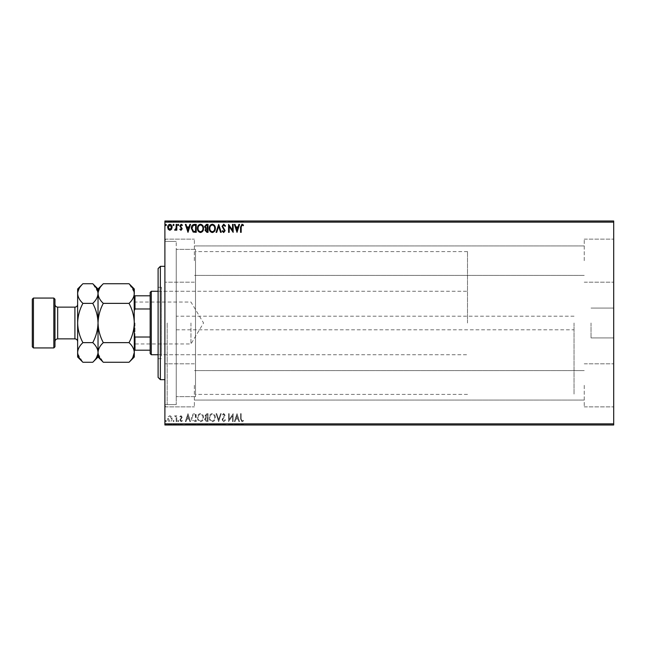 <?xml version="1.0" encoding="UTF-8"?>
<svg xmlns="http://www.w3.org/2000/svg" width="646" height="646" viewBox="0 0 646 646"><rect width="100%" height="100%" fill="white"/><g stroke="black" fill="none" stroke-linecap="round" stroke-linejoin="round"><path stroke-width="0.48" stroke-dasharray="3.23 2.42" d="M591.033 323L591.033 337.915L591.033 323M176.237 323L176.237 404.598L176.237 323M574.036 323L574.036 394.399L574.036 323M613.7 323L613.7 337.915L613.7 323M164.9 323L164.9 406.867L164.9 323M167.169 323L167.169 404.598L167.169 323M613.7 260.669L613.7 239.133L613.7 260.669M584.234 260.669L584.234 239.133L584.234 260.669M613.7 385.331L613.7 406.867L613.7 385.331M584.234 385.331L584.234 406.867L584.234 385.331M164.9 260.669L164.9 239.133L164.9 260.669M194.365 260.669L194.365 239.133L194.365 260.669M164.9 385.331L164.9 406.867L164.9 385.331M194.365 385.331L194.365 406.867L194.365 385.331M195.504 323L195.504 396.668L195.504 323M167.645 424.543L172.119 424.543L167.645 425.003L172.119 425.003L168.259 425.003L171.513 425.003L171.529 424.543L169.882 424.543L169.882 425.003L169.882 424.543L168.243 424.543L168.243 425.003L167.645 424.543L167.645 425.003M176.802 425.003L174.662 425.003L176.802 425.003L176.802 424.543L176.802 425.003M181.025 425.003L182.39 425.003L180.46 425.003L182.188 425.003L181.025 425.003L181.025 424.543L179.854 424.543L180.21 425.003M194.381 425.003L191.345 425.003L194.381 425.003L194.381 424.543L196.222 424.543L196.222 425.003L196.222 424.543L193.138 424.543L193.138 425.003M208.028 425.003L204.564 425.003L208.028 425.003L208.028 424.543L208.028 425.003M218.703 425.003L216.063 425.003L218.703 425.003L218.703 424.543L221.247 424.543L221.247 425.003M233.02 424.543L228.571 424.543L232.536 424.543L232.536 425.003L228.571 425.003L233.149 424.543L233.02 425.003M241.184 425.003L243.518 425.003L241.184 425.003L241.184 424.543L241.184 425.003M613.7 423.865L164.9 423.865L164.9 425.003L613.7 425.003L613.7 220.997L164.9 220.997L164.9 222.135L613.7 222.135M237.009 425.003L234.369 425.003L239.553 425.003L237.009 425.003L237.009 424.543L236.912 425.003M225.519 424.543L222.159 424.543L225.519 425.003L222.062 425.003L223.734 425.003L223.734 424.543L225.519 424.543L225.519 425.003M215.344 425.003L209.247 425.003L215.344 425.003L215.344 424.543L212.332 424.543L212.332 425.003M203.547 425.003L197.45 425.003L203.547 425.003L203.547 424.543L200.535 424.543L200.535 425.003M187.986 425.003L185.345 425.003L190.53 425.003L187.986 425.003L187.986 424.543L187.889 425.003M178.732 425.003L177.715 425.003L178.732 425.003L178.732 424.543L178.223 425.003L177.715 424.543L177.715 425.003M174.057 425.003L173.039 425.003L174.057 425.003L174.057 424.543L173.548 425.003L173.039 424.543L173.039 425.003M166.426 425.003L165.408 425.003L166.426 425.003L166.426 424.543L165.917 425.003L165.408 424.543L165.408 425.003M167.645 221.457L172.119 221.457L167.645 220.997L172.119 220.997L168.259 220.997L171.513 220.997L171.529 221.457L169.882 221.457L169.882 220.997L169.882 221.457L168.243 221.457L168.243 220.997L167.645 221.457L167.645 220.997M176.802 220.997L174.662 220.997L176.802 220.997L176.802 221.457L176.802 220.997M181.025 220.997L182.39 220.997L180.46 220.997L182.188 220.997L181.025 220.997L181.025 221.457L179.854 221.457L180.21 220.997M194.381 220.997L191.345 220.997L194.381 220.997L194.381 221.457L196.222 221.457L196.222 220.997L196.222 221.457L193.138 221.457L193.138 220.997M208.028 220.997L204.564 220.997L208.028 220.997L208.028 221.457L208.028 220.997M218.703 220.997L216.063 220.997L218.703 220.997L218.703 221.457L221.247 221.457L221.247 220.997M233.02 221.457L228.571 221.457L232.536 221.457L232.536 220.997L228.571 220.997L233.149 221.457L233.02 220.997M241.184 220.997L243.518 220.997L241.184 220.997L241.184 221.457L241.184 220.997M237.009 220.997L234.369 220.997L239.553 220.997L237.009 220.997L237.009 221.457L236.912 220.997M225.519 221.457L222.159 221.457L225.519 220.997L222.062 220.997L223.734 220.997L223.734 221.457L225.519 221.457L225.519 220.997M215.344 220.997L209.247 220.997L215.344 220.997L215.344 221.457L212.332 221.457L212.332 220.997M203.547 220.997L197.45 220.997L203.547 220.997L203.547 221.457L200.535 221.457L200.535 220.997M187.986 220.997L185.345 220.997L190.53 220.997L187.986 220.997L187.986 221.457L187.889 220.997M178.732 220.997L177.715 220.997L178.732 220.997L178.732 221.457L178.223 220.997L177.715 221.457L177.715 220.997M174.057 220.997L173.039 220.997L174.057 220.997L174.057 221.457L173.548 220.997L173.039 221.457L173.039 220.997M166.426 220.997L165.408 220.997L166.426 220.997L166.426 221.457L165.917 220.997L165.408 221.457L165.408 220.997M171.529 416.662L169.882 415.701L168.243 416.654L167.645 418.721C167.629 420.36 168.372 421.353 169.882 421.701C171.392 421.362 172.135 420.36 172.119 418.721L171.529 416.662L169.882 415.701L168.243 416.654L167.645 418.721C167.629 420.36 168.372 421.353 169.882 421.701C171.392 421.362 172.135 420.36 172.119 418.721L171.529 416.662M176.802 421.604L176.802 415.806L176.188 415.806L176.188 416.654L175.131 415.701L174.662 415.903L174.953 416.517L176.092 417.663L176.188 421.604L176.802 421.604L176.802 415.806L176.188 415.806L176.188 416.654L174.662 415.903L176.092 417.663L176.188 421.604L176.802 421.604M181.025 415.701L179.854 416.525L180.21 417.025L180.993 416.412L181.583 417.195L179.854 420.029L181.138 421.701L182.39 420.917L182.043 420.376L181.203 420.99L180.46 420.053L182.188 417.219L181.025 415.701L179.854 416.525L180.21 417.025L180.993 416.412L181.583 417.195L179.854 420.029L181.138 421.701L182.39 420.917L182.043 420.376L181.203 420.99L180.46 420.053L182.188 417.219L181.025 415.701M194.381 421.604L196.222 421.604L196.222 413.666L193.138 413.949L191.345 417.736C191.256 420.021 192.266 421.313 194.381 421.604L196.222 421.604L196.222 413.666L193.138 413.949L191.345 417.736C191.256 420.021 192.266 421.313 194.381 421.604M208.028 421.604L208.028 413.666L206.906 413.666L205.073 415.636L205.816 417.324L204.564 419.351L206.437 421.604L208.028 421.604L208.028 413.666L206.906 413.666L205.073 415.636L205.816 417.324L204.564 419.351L206.437 421.604L208.028 421.604M218.703 421.604L221.247 413.666L220.585 413.666L218.655 419.682L216.725 413.666L216.063 413.666L218.606 421.604L221.247 413.666L220.585 413.666L218.655 419.682L216.725 413.666L216.063 413.666L218.703 421.604M232.536 421.604L233.149 421.604L233.149 413.666L229.177 419.585L229.177 413.666L228.571 413.666L228.571 421.604L232.536 415.701L232.536 421.604L233.149 421.604L233.149 413.666L229.177 419.585L229.177 413.666L228.571 413.666L228.571 421.604L232.536 415.701L232.536 421.604M241.184 418.947L241.184 413.666L240.57 413.666L240.57 419.028L242.024 421.806L243.518 420.885L243.211 420.28L242.032 420.99L241.184 418.947L241.184 413.666L240.57 413.666L240.57 419.028L242.024 421.806L243.518 420.885L243.211 420.28L242.032 420.99L241.184 418.947M164.9 423.865L164.9 222.135M237.009 413.666L234.369 421.604L235.031 421.604L235.847 419.06L238.075 419.06L238.891 421.604L239.553 421.604L237.009 413.666L234.369 421.604L235.031 421.604L235.847 419.06L238.075 419.06L238.891 421.604L239.553 421.604L237.009 413.666M223.734 421.806L225.519 420.07L225.026 419.666L223.782 420.99L222.668 419.642L225.115 415.313L223.694 413.464L222.159 414.805L222.636 415.297L223.702 414.28L224.501 415.281L222.062 419.658L223.734 421.806L225.519 420.07L225.026 419.666L223.782 420.99L222.668 419.642L225.115 415.313L223.694 413.464L222.159 414.805L222.636 415.297L223.702 414.28L224.501 415.281L222.062 419.658L223.734 421.806M215.344 417.671C215.393 415.402 214.391 414.005 212.332 413.464C210.233 413.949 209.207 415.338 209.247 417.631C209.207 419.9 210.216 421.289 212.284 421.806C214.359 421.305 215.376 419.924 215.344 417.671C215.393 415.402 214.391 414.005 212.332 413.464C210.233 413.949 209.207 415.338 209.247 417.631C209.207 419.9 210.216 421.289 212.284 421.806C214.359 421.305 215.376 419.924 215.344 417.671M203.547 417.671C203.595 415.402 202.594 414.005 200.535 413.464C198.435 413.949 197.41 415.338 197.45 417.631C197.41 419.9 198.419 421.289 200.486 421.806C202.561 421.305 203.579 419.924 203.547 417.671C203.595 415.402 202.594 414.005 200.535 413.464C198.435 413.949 197.41 415.338 197.45 417.631C197.41 419.9 198.419 421.289 200.486 421.806C202.561 421.305 203.579 419.924 203.547 417.671M187.986 413.666L185.345 421.604L186.008 421.604L186.823 419.06L189.052 419.06L189.867 421.604L190.53 421.604L187.986 413.666L185.345 421.604L186.008 421.604L186.823 419.06L189.052 419.06L189.867 421.604L190.53 421.604L187.986 413.666M178.732 421.039L178.223 420.376L177.715 421.039L178.223 421.701L178.732 421.039L178.223 420.376L177.715 421.039L178.223 421.701L178.732 421.039M174.057 421.039L173.548 420.376L173.039 421.039L173.548 421.701L174.057 421.039L173.548 420.376L173.039 421.039L173.548 421.701L174.057 421.039M166.426 421.039L165.917 420.376L165.408 421.039L165.917 421.701L166.426 421.039L165.917 420.376L165.408 421.039L165.917 421.701L166.426 421.039M236.105 418.245L236.961 415.58L237.817 418.245L236.105 418.245L236.961 415.58L237.817 418.245L236.105 418.245M212.308 420.99C210.636 420.578 209.813 419.456 209.853 417.631C209.829 415.814 210.644 414.7 212.308 414.28C213.963 414.716 214.771 415.846 214.738 417.663C214.763 419.472 213.955 420.578 212.308 420.99C210.636 420.578 209.813 419.456 209.853 417.631C209.829 415.814 210.644 414.7 212.308 414.28C213.963 414.716 214.771 415.846 214.738 417.663C214.763 419.472 213.955 420.578 212.308 420.99M206.139 417.93L207.414 417.833L207.414 420.788L205.178 419.351L206.139 417.93L207.414 417.833L207.414 420.788L205.178 419.351L206.139 417.93M205.686 415.644L207.414 414.482L207.414 417.025L205.686 415.644L207.414 414.482L207.414 417.025L205.686 415.644M200.51 420.99C198.839 420.578 198.015 419.456 198.056 417.631C198.031 415.814 198.847 414.7 200.51 414.28C202.166 414.716 202.973 415.846 202.941 417.663C202.965 419.472 202.158 420.578 200.51 420.99C198.839 420.578 198.015 419.456 198.056 417.631C198.031 415.814 198.847 414.7 200.51 414.28C202.166 414.716 202.973 415.846 202.941 417.663C202.965 419.472 202.158 420.578 200.51 420.99M195.213 414.482L195.617 420.788L193.332 420.586L191.951 417.736L193.461 414.7L195.617 414.482L195.617 420.788L193.332 420.586L191.951 417.736L193.461 414.7L195.213 414.482M187.082 418.245L187.938 415.58L188.793 418.245L187.082 418.245L187.938 415.58L188.793 418.245L187.082 418.245M169.882 420.99L168.259 418.721L169.882 416.412L171.513 418.721L169.882 420.99L168.259 418.721L169.882 416.412L171.513 418.721L169.882 420.99M241.184 227.053L241.184 232.334L240.57 232.334L240.57 226.972L242.024 224.194L243.518 225.115L243.211 225.72L242.032 225.01L241.184 227.053M237.009 232.334L234.369 224.396L235.031 224.396L235.847 226.94L238.075 226.94L238.891 224.396L239.553 224.396L237.009 232.334M236.105 227.755L236.961 230.42L237.817 227.755L236.105 227.755M232.536 224.396L233.149 224.396L233.149 232.334L229.177 226.415L229.177 232.334L228.571 232.334L228.571 224.396L232.536 230.299L232.536 224.396M223.734 224.194L225.519 225.93L225.026 226.334L223.782 225.01L222.668 226.358L225.115 230.687L223.694 232.536L222.159 231.195L222.636 230.703L223.702 231.72L224.501 230.719L222.062 226.342L223.734 224.194M218.703 224.396L221.247 232.334L220.585 232.334L218.655 226.318L216.725 232.334L216.063 232.334L218.703 224.396M215.344 228.329C215.393 230.598 214.391 231.995 212.332 232.536C210.233 232.051 209.207 230.662 209.247 228.369C209.207 226.1 210.216 224.711 212.284 224.194C214.359 224.695 215.376 226.076 215.344 228.329M212.308 225.01C210.636 225.422 209.813 226.544 209.853 228.369C209.829 230.186 210.644 231.3 212.308 231.72C213.963 231.284 214.771 230.154 214.738 228.337C214.763 226.528 213.955 225.422 212.308 225.01M208.028 224.396L208.028 232.334L206.906 232.334L205.073 230.364L205.816 228.676L204.564 226.649L206.437 224.396L208.028 224.396M206.139 228.07L207.414 228.167L207.414 225.212L205.178 226.649L206.139 228.07M205.686 230.356L207.414 231.518L207.414 228.975L205.686 230.356M203.547 228.329C203.595 230.598 202.594 231.995 200.535 232.536C198.435 232.051 197.41 230.662 197.45 228.369C197.41 226.1 198.419 224.711 200.486 224.194C202.561 224.695 203.579 226.076 203.547 228.329M200.51 225.01C198.839 225.422 198.015 226.544 198.056 228.369C198.031 230.186 198.847 231.3 200.51 231.72C202.166 231.284 202.973 230.154 202.941 228.337C202.965 226.528 202.158 225.422 200.51 225.01M194.381 224.396L196.222 224.396L196.222 232.334L193.138 232.051L191.345 228.264C191.256 225.979 192.266 224.687 194.381 224.396M195.213 231.518L195.617 225.212L193.332 225.414L191.951 228.264L193.461 231.3L195.213 231.518M187.986 232.334L185.345 224.396L186.008 224.396L186.823 226.94L189.052 226.94L189.867 224.396L190.53 224.396L187.986 232.334M187.082 227.755L187.938 230.42L188.793 227.755L187.082 227.755M181.025 230.299L179.854 229.475L180.21 228.975L180.993 229.588L181.583 228.805L179.854 225.971L181.138 224.299L182.39 225.083L182.043 225.624L181.203 225.01L180.46 225.947L182.188 228.781L181.025 230.299M178.732 224.961L178.223 225.624L177.715 224.961L178.223 224.299L178.732 224.961M176.802 224.396L176.802 230.194L176.188 230.194L176.188 229.346L175.131 230.299L174.662 230.097L174.953 229.483L176.092 228.337L176.188 224.396L176.802 224.396M174.057 224.961L173.548 225.624L173.039 224.961L173.548 224.299L174.057 224.961M171.529 229.338L169.882 230.299L168.243 229.346L167.645 227.279C167.629 225.64 168.372 224.647 169.882 224.299C171.392 224.638 172.135 225.64 172.119 227.279L171.529 229.338M169.882 225.01L168.259 227.279L169.882 229.588L171.513 227.279L169.882 225.01M166.426 224.961L165.917 225.624L165.408 224.961L165.917 224.299L166.426 224.961M240.57 221.457L243.518 221.457L240.57 221.457L240.57 220.997M242.024 221.457L242.024 220.997M243.518 221.457L243.518 220.997M243.211 221.457L243.211 220.997M242.428 221.457L242.428 220.997M242.032 221.457L242.032 220.997M236.912 221.457L234.369 221.457L234.369 220.997M234.369 221.457L235.031 220.997M235.031 221.457L235.847 220.997M235.847 221.457L238.075 221.457L238.075 220.997M238.075 221.457L238.891 220.997M238.891 221.457L239.553 220.997M239.553 221.457L237.009 221.457M236.105 221.457L237.817 221.457L236.105 221.457L236.105 220.997L237.817 220.997L236.105 220.997M236.961 221.457L236.961 220.997M237.817 221.457L237.817 220.997M229.177 221.457L229.177 220.997L229.177 221.457M228.571 221.457L228.571 220.997L228.571 221.457M228.708 221.457L228.708 220.997M225.026 221.457L225.026 220.997M223.782 221.457L223.782 220.997M222.668 221.457L222.668 220.997M222.87 221.457L222.87 220.997M224.8 221.457L224.8 220.997M225.115 221.457L225.115 220.997M223.694 221.457L223.694 220.997M222.159 221.457L222.159 220.997M222.636 221.457L222.636 220.997M224.501 221.457L222.062 221.457L224.501 221.457L224.501 220.997M224.13 221.457L224.13 220.997M223.379 221.457L223.379 220.997M222.062 221.457L222.062 220.997M221.247 221.457L220.585 220.997M220.585 221.457L218.655 221.457L218.655 220.997M218.655 221.457L216.725 221.457L216.725 220.997M216.725 221.457L216.063 220.997M216.063 221.457L218.606 221.457L218.606 220.997M212.332 221.457L209.247 221.457L209.247 220.997M209.247 221.457L212.284 221.457L212.284 220.997L214.738 220.997L212.308 220.997L212.308 221.457L215.344 221.457M212.308 221.457L209.853 221.457L214.738 221.457L212.308 221.457L212.308 220.997M209.853 221.457L209.853 220.997M214.738 221.457L214.738 220.997M205.073 221.457L208.028 221.457L205.073 221.457L205.073 220.997M205.816 221.457L205.816 220.997M204.564 221.457L204.564 220.997M206.437 221.457L206.437 220.997M206.139 221.457L207.414 221.457L205.178 221.457L207.414 220.997L206.139 220.997M205.686 221.457L207.414 221.457L205.686 221.457L205.686 220.997M206.785 221.457L206.785 220.997M207.414 221.457L207.414 220.997L207.414 221.457M207.1 221.457L207.1 220.997M205.178 221.457L205.178 220.997M206.72 221.457L206.72 220.997M200.535 221.457L197.45 221.457L197.45 220.997M197.45 221.457L200.486 221.457L200.486 220.997L202.941 220.997L200.51 220.997L200.51 221.457L203.547 221.457M200.51 221.457L198.056 221.457L202.941 221.457L200.51 221.457L200.51 220.997M198.056 221.457L198.056 220.997M202.941 221.457L202.941 220.997M193.138 221.457L191.345 221.457L191.345 220.997M191.345 221.457L194.381 221.457M195.213 221.457L191.951 221.457L195.213 221.457L195.617 220.997L191.951 220.997L195.213 220.997M195.617 221.457L195.617 220.997L195.617 221.457M193.461 221.457L193.461 220.997M191.951 221.457L191.951 220.997M193.332 221.457L193.332 220.997M187.889 221.457L185.345 221.457L185.345 220.997M185.345 221.457L186.008 220.997M186.008 221.457L186.823 220.997M186.823 221.457L189.052 221.457L189.052 220.997M189.052 221.457L189.867 220.997M189.867 221.457L190.53 220.997M190.53 221.457L187.986 221.457M187.082 221.457L188.793 221.457L187.082 221.457L187.082 220.997L188.793 220.997L187.082 220.997M187.938 221.457L187.938 220.997M188.793 221.457L188.793 220.997M180.21 221.457L180.993 220.997M180.993 221.457L181.583 220.997M181.583 221.457L181.437 220.997M181.437 221.457L180.048 221.457L180.048 220.997M180.048 221.457L181.138 221.457L181.138 220.997M181.138 221.457L182.39 221.457L182.39 220.997M182.39 221.457L182.043 220.997M182.043 221.457L181.203 220.997M181.203 221.457L180.46 220.997M180.46 221.457L180.605 220.997M180.605 221.457L181.26 220.997M181.26 221.457L181.994 220.997M181.994 221.457L182.188 220.997M182.188 221.457L181.025 221.457M177.715 221.457L178.732 221.457M175.131 221.457L176.802 221.457L176.188 220.997L176.188 221.457L175.131 221.457L175.131 220.997M174.662 221.457L174.662 220.997M174.953 221.457L174.953 220.997M175.227 221.457L175.227 220.997M176.092 221.457L176.092 220.997M176.188 221.457L176.188 220.997M173.039 221.457L174.057 221.457M172.119 221.457L172.119 220.997M169.882 221.457L171.513 221.457L169.882 221.457L169.882 220.997L169.882 221.457M165.408 221.457L166.426 221.457M240.57 424.543L243.518 424.543L240.57 424.543L240.57 425.003M242.024 424.543L242.024 425.003M243.518 424.543L243.518 425.003M243.211 424.543L243.211 425.003M242.428 424.543L242.428 425.003M242.032 424.543L242.032 425.003M236.912 424.543L234.369 424.543L234.369 425.003M234.369 424.543L235.031 425.003M235.031 424.543L235.847 425.003M235.847 424.543L238.075 424.543L238.075 425.003M238.075 424.543L238.891 425.003M238.891 424.543L239.553 425.003M239.553 424.543L237.009 424.543M236.105 424.543L237.817 424.543L236.105 424.543L236.105 425.003L237.817 425.003L236.105 425.003M236.961 424.543L236.961 425.003M237.817 424.543L237.817 425.003M229.177 424.543L229.177 425.003L229.177 424.543M228.571 424.543L228.571 425.003L228.571 424.543M228.708 424.543L228.708 425.003M225.026 424.543L225.026 425.003M223.782 424.543L223.782 425.003M222.668 424.543L222.668 425.003M222.87 424.543L222.87 425.003M224.8 424.543L224.8 425.003M225.115 424.543L225.115 425.003M223.694 424.543L223.694 425.003M222.159 424.543L222.159 425.003M222.636 424.543L222.636 425.003M224.501 424.543L222.062 424.543L224.501 424.543L224.501 425.003M224.13 424.543L224.13 425.003M223.379 424.543L223.379 425.003M222.062 424.543L222.062 425.003M221.247 424.543L220.585 425.003M220.585 424.543L218.655 424.543L218.655 425.003M218.655 424.543L216.725 424.543L216.725 425.003M216.725 424.543L216.063 425.003M216.063 424.543L218.606 424.543L218.606 425.003M212.332 424.543L209.247 424.543L209.247 425.003M209.247 424.543L212.284 424.543L212.284 425.003L214.738 425.003L212.308 425.003L212.308 424.543L215.344 424.543M212.308 424.543L209.853 424.543L214.738 424.543L212.308 424.543L212.308 425.003M209.853 424.543L209.853 425.003M214.738 424.543L214.738 425.003M205.073 424.543L208.028 424.543L205.073 424.543L205.073 425.003M205.816 424.543L205.816 425.003M204.564 424.543L204.564 425.003M206.437 424.543L206.437 425.003M206.139 424.543L207.414 424.543L205.178 424.543L207.414 425.003L206.139 425.003M205.686 424.543L207.414 424.543L205.686 424.543L205.686 425.003M206.785 424.543L206.785 425.003M207.414 424.543L207.414 425.003L207.414 424.543M207.1 424.543L207.1 425.003M205.178 424.543L205.178 425.003M206.72 424.543L206.72 425.003M200.535 424.543L197.45 424.543L197.45 425.003M197.45 424.543L200.486 424.543L200.486 425.003L202.941 425.003L200.51 425.003L200.51 424.543L203.547 424.543M200.51 424.543L198.056 424.543L202.941 424.543L200.51 424.543L200.51 425.003M198.056 424.543L198.056 425.003M202.941 424.543L202.941 425.003M193.138 424.543L191.345 424.543L191.345 425.003M191.345 424.543L194.381 424.543M195.213 424.543L191.951 424.543L195.213 424.543L195.617 425.003L191.951 425.003L195.213 425.003M195.617 424.543L195.617 425.003L195.617 424.543M193.461 424.543L193.461 425.003M191.951 424.543L191.951 425.003M193.332 424.543L193.332 425.003M187.889 424.543L185.345 424.543L185.345 425.003M185.345 424.543L186.008 425.003M186.008 424.543L186.823 425.003M186.823 424.543L189.052 424.543L189.052 425.003M189.052 424.543L189.867 425.003M189.867 424.543L190.53 425.003M190.53 424.543L187.986 424.543M187.082 424.543L188.793 424.543L187.082 424.543L187.082 425.003L188.793 425.003L187.082 425.003M187.938 424.543L187.938 425.003M188.793 424.543L188.793 425.003M180.21 424.543L180.993 425.003M180.993 424.543L181.583 425.003M181.583 424.543L181.437 425.003M181.437 424.543L180.048 424.543L180.048 425.003M180.048 424.543L181.138 424.543L181.138 425.003M181.138 424.543L182.39 424.543L182.39 425.003M182.39 424.543L182.043 425.003M182.043 424.543L181.203 425.003M181.203 424.543L180.46 425.003M180.46 424.543L180.605 425.003M180.605 424.543L181.26 425.003M181.26 424.543L181.994 425.003M181.994 424.543L182.188 425.003M182.188 424.543L181.025 424.543M177.715 424.543L178.732 424.543M175.131 424.543L176.802 424.543L176.188 425.003L176.188 424.543L175.131 424.543L175.131 425.003M174.662 424.543L174.662 425.003M174.953 424.543L174.953 425.003M175.227 424.543L175.227 425.003M176.092 424.543L176.092 425.003M176.188 424.543L176.188 425.003M173.039 424.543L174.057 424.543M172.119 424.543L172.119 425.003M169.882 424.543L171.513 424.543L169.882 424.543L169.882 425.003L169.882 424.543M165.408 424.543L166.426 424.543M158.1 268.599L158.1 377.401M160.369 379.67L160.369 266.33M161.5 352.328L161.5 291.265L161.5 352.328M195.504 352.328L195.504 291.265L195.504 352.328M161.5 355.994L161.5 287.3L161.5 355.994M158.1 290.006L158.1 358.7L158.1 290.006M195.504 391.088L195.504 249.332L195.504 391.088M176.237 391.088L176.237 249.332L176.237 391.088M176.237 398.421L176.237 241.402L176.237 398.421M164.9 398.421L164.9 241.402L164.9 398.421M164.9 270.626L164.9 379.67L164.9 270.626M134.303 323L134.303 344.649L134.303 323C134.093 316.064 132.341 309.523 129.038 303.37C132.325 300.317 134.077 297.039 134.303 293.559L134.303 352.441C134.102 349.001 132.349 345.723 129.038 342.63C132.341 336.469 134.093 329.928 134.303 323M134.982 323L134.982 343.963L134.982 323M190.966 323L190.966 343.963L190.966 323M151.301 354.735L151.301 291.265M150.163 292.404L150.163 353.596M467.502 323L467.502 251.601L467.502 323M134.303 335.468L134.303 310.532L134.303 350.197L134.982 350.197L134.982 337.018L134.303 335.468L134.303 350.197M150.163 295.803L134.303 295.803L134.303 310.532L134.982 308.982L134.982 295.803M150.163 337.018L134.982 337.018M150.163 308.982L134.982 308.982M150.163 350.197L134.982 350.197M134.303 310.532L134.303 295.803M54.967 346.797L54.967 299.203M53.836 298.064L53.836 347.936M32.3 299.203L32.3 346.797M33.431 347.936L33.431 298.064M77.633 288.996L77.633 357.004M98.144 292.202L98.031 293.559C98.232 296.999 99.985 300.277 103.295 303.37L129.038 303.37M103.295 283.739L99.5 288.512M134.19 292.202L129.038 283.739M103.295 303.37C99.993 309.531 98.24 316.072 98.031 323C98.24 329.936 99.993 336.477 103.295 342.63L129.038 342.63M129.038 362.261L132.834 357.488M98.144 353.798L103.295 362.261M103.295 342.63C100.009 345.683 98.249 348.961 98.031 352.441L98.031 357.004M98.031 323L98.031 352.441C97.829 349.001 96.076 345.723 92.774 342.63C96.068 336.469 97.829 329.928 98.031 323C97.821 316.064 96.068 309.515 92.774 303.37C96.06 300.317 97.812 297.039 98.031 293.559L98.031 323M98.031 288.996L98.031 293.559M134.303 352.441L134.303 357.004M134.303 288.996L134.303 293.559M97.926 292.202L92.774 283.739M92.774 362.261L96.569 357.488M97.926 353.798L98.031 352.441M82.89 283.739L79.103 288.512M77.738 292.202L77.633 293.559C77.835 296.999 79.587 300.277 82.89 303.37C79.595 309.531 77.843 316.072 77.633 323C77.843 329.936 79.595 336.485 82.89 342.63C79.603 345.683 77.851 348.961 77.633 352.441M77.738 353.798L82.89 362.261M82.89 342.63L92.774 342.63M82.89 303.37L92.774 303.37M54.967 323L54.967 304.411L54.967 323M223.879 221.457L223.879 220.997M206.906 221.457L206.906 220.997M207.108 221.457L207.108 220.997M195.027 221.457L195.027 220.997M194.963 221.457L194.963 220.997M180.823 221.457L180.823 220.997M223.879 424.543L223.879 425.003M206.906 424.543L206.906 425.003M207.108 424.543L207.108 425.003M195.027 424.543L195.027 425.003M194.963 424.543L194.963 425.003M180.823 424.543L180.823 425.003M74.912 307.133L74.912 338.867M57.688 338.867L57.688 307.133M176.237 329.799L574.036 329.799M591.033 337.915L613.7 337.915L591.033 337.915M164.9 404.598L176.237 404.598L167.169 404.598L164.9 406.867L194.365 406.867L164.9 406.867M584.234 282.197L613.7 282.197L584.234 282.197M584.234 406.867L613.7 406.867L584.234 406.867M194.365 282.197L164.9 282.197L194.365 282.197M467.502 394.399L195.504 394.399M195.504 396.668L176.237 396.668L195.504 396.668M584.234 400.068L194.365 400.068L584.234 400.068M584.234 275.398L194.365 275.398L584.234 275.398M584.234 245.932L194.365 245.932L584.234 245.932M584.234 370.602L194.365 370.602L584.234 370.602M164.9 241.402L176.237 241.402L167.169 241.402L164.9 239.133L194.365 239.133L164.9 239.133M195.504 249.332L176.237 249.332L195.504 249.332M467.502 251.601L195.504 251.601M194.365 363.803L164.9 363.803L194.365 363.803M584.234 363.803L613.7 363.803L584.234 363.803M584.234 239.133L613.7 239.133L584.234 239.133M591.033 308.085L613.7 308.085L591.033 308.085M574.036 316.201L176.237 316.201M195.504 354.735L161.5 354.735M158.1 358.7L161.5 358.7M158.1 287.3L161.5 287.3M195.504 291.265L161.5 291.265M134.303 301.351L134.982 302.037L190.966 302.037L203.563 323L190.966 343.963L134.982 343.963L134.303 344.649M158.1 291.265L467.502 291.265M158.1 354.735L467.502 354.735"/><path stroke-width="0.97" d="M613.7 425.003L164.9 425.003L164.9 423.865L613.7 423.865L613.7 425.003M613.7 222.135L164.9 222.135L164.9 220.997L613.7 220.997L613.7 423.865M171.529 229.338L169.882 230.299L168.243 229.346L167.645 227.279C167.629 225.64 168.372 224.647 169.882 224.299C171.392 224.638 172.135 225.64 172.119 227.279L171.529 229.338M176.802 224.396L176.802 230.194L176.188 230.194L176.188 229.346L175.131 230.299L174.662 230.097L174.953 229.483L176.092 228.337L176.188 224.396L176.802 224.396M181.025 230.299L179.854 229.475L180.21 228.975L180.993 229.588L181.583 228.805L179.854 225.971L181.138 224.299L182.39 225.083L182.043 225.624L181.203 225.01L180.46 225.947L182.188 228.781L181.025 230.299M194.381 224.396L196.222 224.396L196.222 232.334L193.138 232.051L191.345 228.264C191.256 225.979 192.266 224.687 194.381 224.396M208.028 224.396L208.028 232.334L206.906 232.334L205.073 230.364L205.816 228.676L204.564 226.649L206.437 224.396L208.028 224.396M218.703 224.396L221.247 232.334L220.585 232.334L218.655 226.318L216.725 232.334L216.063 232.334L218.703 224.396M232.536 224.396L233.149 224.396L233.149 232.334L229.177 226.415L229.177 232.334L228.571 232.334L228.571 224.396L232.536 230.299L232.536 224.396M241.184 227.053L241.184 232.334L240.57 232.334L240.57 226.972L242.024 224.194L243.518 225.115L243.211 225.72L242.032 225.01L241.184 227.053M164.9 222.135L164.9 423.865M237.009 232.334L234.369 224.396L235.031 224.396L235.847 226.94L238.075 226.94L238.891 224.396L239.553 224.396L237.009 232.334M223.734 224.194L225.519 225.93L225.026 226.334L223.782 225.01L222.668 226.358L225.115 230.687L223.694 232.536L222.159 231.195L222.636 230.703L223.702 231.72L224.501 230.719L222.062 226.342L223.734 224.194M215.344 228.329C215.393 230.598 214.391 231.995 212.332 232.536C210.233 232.051 209.207 230.662 209.247 228.369C209.207 226.1 210.216 224.711 212.284 224.194C214.359 224.695 215.376 226.076 215.344 228.329M203.547 228.329C203.595 230.598 202.594 231.995 200.535 232.536C198.435 232.051 197.41 230.662 197.45 228.369C197.41 226.1 198.419 224.711 200.486 224.194C202.561 224.695 203.579 226.076 203.547 228.329M187.986 232.334L185.345 224.396L186.008 224.396L186.823 226.94L189.052 226.94L189.867 224.396L190.53 224.396L187.986 232.334M178.732 224.961L178.223 225.624L177.715 224.961L178.223 224.299L178.732 224.961M174.057 224.961L173.548 225.624L173.039 224.961L173.548 224.299L174.057 224.961M166.426 224.961L165.917 225.624L165.408 224.961L165.917 224.299L166.426 224.961M236.105 227.755L236.961 230.42L237.817 227.755L236.105 227.755M209.853 228.369C209.829 230.186 210.644 231.3 212.308 231.72C213.963 231.284 214.771 230.154 214.738 228.337C214.763 226.528 213.955 225.422 212.308 225.01C210.636 225.422 209.813 226.544 209.853 228.369M206.785 231.518L207.414 231.518L207.414 228.975L205.686 230.356L206.785 231.518M207.108 228.167L207.414 225.212L206.72 225.212L205.178 226.649L206.139 228.07L207.108 228.167M198.056 228.369C198.031 230.186 198.847 231.3 200.51 231.72C202.166 231.284 202.973 230.154 202.941 228.337C202.965 226.528 202.158 225.422 200.51 225.01C198.839 225.422 198.015 226.544 198.056 228.369M195.617 231.518L195.617 225.212L193.332 225.414L191.951 228.264L193.461 231.3L195.617 231.518M187.082 227.755L187.938 230.42L188.793 227.755L187.082 227.755M168.259 227.279L169.882 229.588L171.513 227.279L169.882 225.01L168.259 227.279M160.369 379.67L158.1 377.401L158.1 268.599L160.369 266.33L160.369 379.67L164.9 379.67M151.301 354.735L150.163 353.596L150.163 292.404L151.301 291.265L151.301 354.735L158.1 354.735M150.163 308.982L134.982 308.982L134.303 310.532M134.303 335.468L134.982 337.018L134.982 350.197L134.303 350.197M150.163 337.018L134.982 337.018M134.303 295.803L134.982 295.803L134.982 308.982M150.163 295.803L134.982 295.803M150.163 350.197L134.982 350.197M54.967 299.203L54.967 346.797L53.836 347.936L53.836 298.064L54.967 299.203M33.431 347.936L32.3 346.797L32.3 299.203L33.431 298.064L33.431 347.936L53.836 347.936M103.295 362.261L98.031 357.004L98.031 352.441C98.232 349.001 99.985 345.723 103.295 342.63C99.993 336.469 98.24 329.928 98.031 323C98.24 316.064 99.993 309.523 103.295 303.37C100.009 300.317 98.249 297.039 98.031 293.559C98.232 290.111 99.985 286.832 103.295 283.739L129.038 283.739C132.325 286.8 134.077 290.07 134.303 293.559C134.102 296.999 132.349 300.277 129.038 303.37C132.341 309.531 134.093 316.072 134.303 323C134.093 329.936 132.341 336.477 129.038 342.63C132.325 345.683 134.077 348.961 134.303 352.441C134.102 355.889 132.349 359.168 129.038 362.261L103.295 362.261C100.009 359.2 98.249 355.93 98.031 352.441L98.144 353.798M103.295 303.37L129.038 303.37M99.5 288.512L98.144 292.202M132.834 357.488L134.303 352.441L134.19 292.202M103.295 342.63L129.038 342.63M82.89 283.739L77.633 288.996L77.633 293.559C77.851 297.039 79.603 300.317 82.89 303.37C79.595 309.515 77.843 316.064 77.633 323C77.843 329.928 79.595 336.469 82.89 342.63C79.587 345.723 77.835 349.001 77.633 352.441C77.851 355.93 79.603 359.2 82.89 362.261L77.633 357.004L77.633 293.559C77.835 290.111 79.587 286.832 82.89 283.739L92.774 283.739C96.06 286.8 97.812 290.07 98.031 293.559C97.829 296.999 96.076 300.277 92.774 303.37C96.068 309.531 97.829 316.072 98.031 323C97.821 329.936 96.068 336.485 92.774 342.63C96.06 345.683 97.812 348.961 98.031 352.441L98.031 288.996L103.295 283.739M129.038 362.261L134.303 357.004L134.303 352.441M134.303 293.559L134.303 288.996L129.038 283.739M98.031 293.559L97.926 292.202M98.031 352.441C97.829 355.889 96.076 359.168 92.774 362.261L82.89 362.261M96.569 357.488L97.926 353.798M79.103 288.512L77.738 292.202M77.633 352.441L77.738 353.798M82.89 303.37L92.774 303.37M82.89 342.63L92.774 342.63M74.912 307.133L57.688 307.133L57.688 338.867L74.912 338.867L74.912 307.133C76.567 306.971 77.472 306.067 77.633 304.411M160.369 266.33L164.9 266.33M151.301 291.265L158.1 291.265M74.912 338.867C76.567 339.029 77.472 339.933 77.633 341.589M57.688 338.867C56.032 339.029 55.128 339.933 54.967 341.589M33.431 298.064L53.836 298.064M98.031 288.996L92.774 283.739M98.031 357.004L92.774 362.261M57.688 307.133C56.032 306.971 55.128 306.067 54.967 304.411"/></g></svg>
